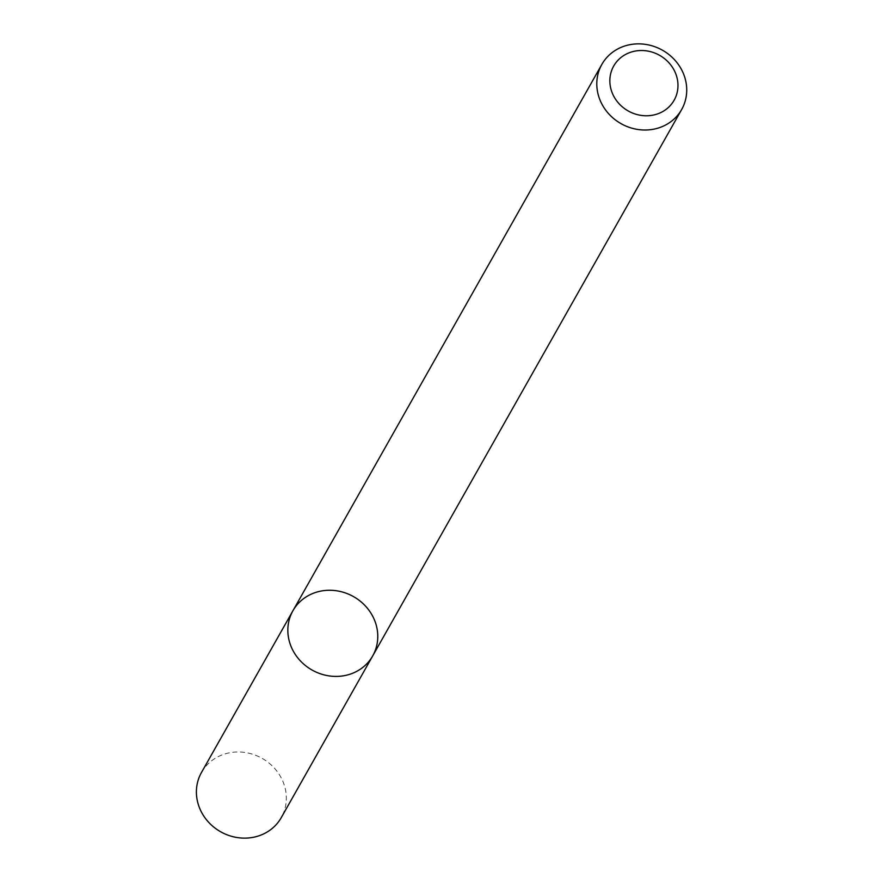 <?xml version="1.0" encoding="UTF-8"?>
<svg xmlns="http://www.w3.org/2000/svg" width="881" height="881" viewBox="0 0 881 881"><rect width="100%" height="100%" fill="white"/><g stroke="black" fill="none" stroke-linecap="round" stroke-linejoin="round"><path stroke-width="0.66" stroke-dasharray="4.41 3.3" d="M292.91 610.775A45.834 42.156 -150.5 0 1 333.778 590.446A45.834 42.156 -150.5 0 1 373.555 617.955A45.834 42.156 -150.5 0 1 372.707 655.893M201.474 772.494A45.834 42.156 -150.5 0 1 242.33 752.165A45.834 42.156 -150.5 0 1 282.118 779.674A45.834 42.156 -150.5 0 1 281.27 817.612"/><path stroke-width="1.32" d="M372.707 655.893A45.834 42.156 -150.5 0 1 312.061 670.034A45.834 42.156 -150.5 0 1 292.91 610.775A45.834 42.156 -150.5 0 1 333.778 590.446A45.834 42.156 -150.5 0 1 373.555 617.955A45.834 42.156 -150.5 0 1 372.707 655.893A45.834 42.156 -150.5 0 1 312.061 670.034A45.834 42.156 -150.5 0 1 292.91 610.775L201.474 772.494A45.834 42.156 -150.5 0 0 220.624 831.752A45.834 42.156 -150.5 0 0 281.27 817.612L681.663 109.497A45.834 42.156 -150.5 0 1 621.017 123.637A45.834 42.156 -150.5 0 1 601.866 64.379A45.834 42.156 -150.5 0 1 642.723 44.05A45.834 42.156 -150.5 0 1 682.511 71.559A45.834 42.156 -150.5 0 1 681.663 109.497M674.78 71.493A34.722 31.936 -150.5 0 1 640.95 115.367A34.722 31.936 -150.5 0 1 615.995 62.573A34.722 31.936 -150.5 0 1 674.78 71.493M601.866 64.379L292.91 610.775"/></g></svg>

